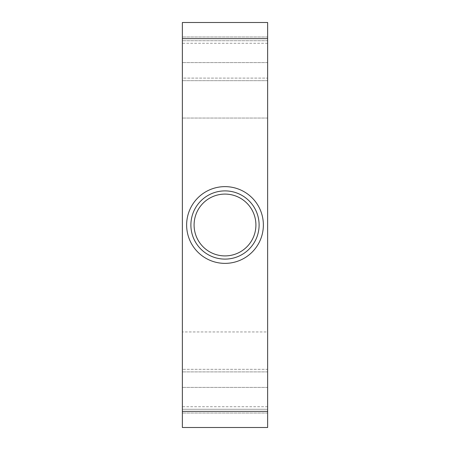 <?xml version="1.0" encoding="UTF-8"?>
<svg xmlns="http://www.w3.org/2000/svg" width="450" height="450" viewBox="0 0 450 450"><rect width="100%" height="100%" fill="white"/><g stroke="black" fill="none" stroke-linecap="round" stroke-linejoin="round"><path stroke-width="0.34" stroke-dasharray="2.25 1.69" d="M259.104 225A34.104 34.104 0 0 1 207.945 254.537A34.104 34.104 0 0 1 207.945 195.463A34.104 34.104 0 0 1 259.104 225A34.104 34.104 0 0 1 207.945 254.537A34.104 34.104 0 0 1 207.945 195.463A34.104 34.104 0 0 1 259.104 225A34.104 34.104 0 0 1 207.945 254.537A34.104 34.104 0 0 1 207.945 195.463A34.104 34.104 0 0 1 259.104 225M255.909 225A30.909 30.909 0 0 0 209.548 198.231A30.909 30.909 0 0 0 209.548 251.769A30.909 30.909 0 0 0 255.909 225M182.368 78.097L182.368 413.01L182.368 36.99L182.368 78.097L182.368 43.284L182.368 78.097L267.632 78.097L267.632 40.736L267.632 78.097L182.368 78.097M267.632 40.736L267.632 62.595L267.632 36.99L267.632 40.736L182.368 40.736L267.632 40.736M267.632 80.679L267.632 118.041L267.632 80.679L182.368 80.679L267.632 80.679M267.632 118.041L182.368 118.041L267.632 118.041L267.632 331.959L182.368 331.959L267.632 331.959L267.632 118.041M267.632 369.321L267.632 331.959L267.632 387.405L267.632 369.321L182.368 369.321L267.632 369.321M267.632 409.264L267.632 371.902L267.632 413.01L267.632 409.264L182.368 409.264L267.632 409.264M267.632 371.902L182.368 371.902L267.632 371.902L267.632 406.716L267.632 371.902M267.632 78.097L267.632 43.284L267.632 78.097M263.368 225A38.368 38.368 0 0 1 205.813 258.227A38.368 38.368 0 0 1 205.813 191.773A38.368 38.368 0 0 1 263.368 225A38.368 38.368 0 0 0 205.813 191.773A38.368 38.368 0 0 0 205.813 258.227A38.368 38.368 0 0 0 263.368 225A38.368 38.368 0 0 1 205.813 258.227A38.368 38.368 0 0 1 205.813 191.773A38.368 38.368 0 0 1 263.368 225M182.368 38.627L182.368 22.5L267.632 22.5L267.632 427.5L182.368 427.5L182.368 38.627L267.632 38.627M267.632 411.373L182.368 411.373M267.632 62.595L182.368 62.595L267.632 62.595M267.632 387.405L182.368 387.405L267.632 387.405M267.632 36.99L182.368 36.99L267.632 36.99M267.632 413.01L182.368 413.01L267.632 413.01M267.632 406.716L182.368 406.716M267.632 43.284L182.368 43.284"/><path stroke-width="0.67" d="M255.909 225A30.909 30.909 0 0 1 209.548 251.769A30.909 30.909 0 0 1 209.548 198.231A30.909 30.909 0 0 1 255.909 225M259.104 225A34.104 34.104 0 0 0 207.945 195.463A34.104 34.104 0 0 0 207.945 254.537A34.104 34.104 0 0 0 259.104 225M263.368 225A38.368 38.368 0 0 1 205.813 258.227A38.368 38.368 0 0 1 205.813 191.773A38.368 38.368 0 0 1 263.368 225M182.368 411.373L182.368 427.5L267.632 427.5L267.632 411.373L182.368 411.373L182.368 22.5L267.632 22.5L267.632 38.627L182.368 38.627M267.632 411.373L267.632 38.627"/></g></svg>
